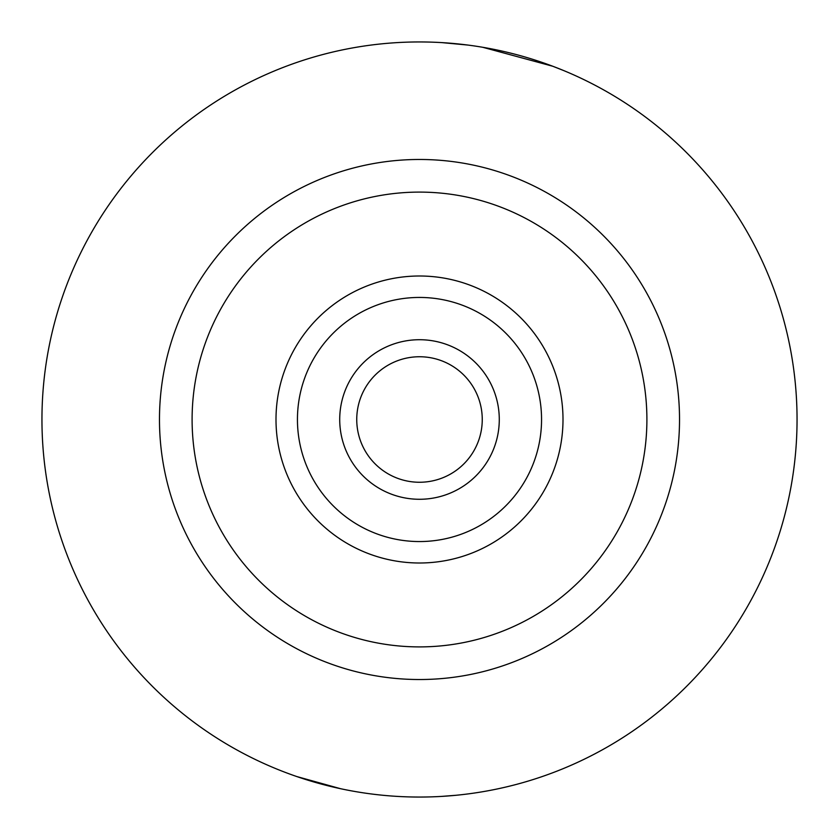 <?xml version="1.0" encoding="UTF-8"?>
<svg xmlns="http://www.w3.org/2000/svg" width="839" height="839" viewBox="0 0 839 839"><rect width="100%" height="100%" fill="white"/><g stroke="black" fill="none" stroke-linecap="round" stroke-linejoin="round"><path stroke-width="1.26" d="M441.828 42.611L467.701 45.044M482.708 47.278L552.796 66.26L563.986 70.686L552.796 66.26M456.038 795.278L441.608 796.4M340.624 788.723L296.786 776.547M419.5 797.05A377.55 377.55 0 0 0 797.05 419.5A377.55 377.55 0 0 0 419.5 41.95A377.55 377.55 0 0 0 41.95 419.5A377.55 377.55 0 0 0 419.5 797.05M646.9 419.5A227.4 227.4 0 0 0 419.5 192.1A227.4 227.4 0 0 0 192.1 419.5A227.4 227.4 0 0 0 419.5 646.9A227.4 227.4 0 0 0 646.9 419.5M563 419.5A143.5 143.5 0 0 0 419.5 276A143.5 143.5 0 0 0 276 419.5A143.5 143.5 0 0 0 419.5 563A143.5 143.5 0 0 0 563 419.5M419.5 541.554A122.054 122.054 0 0 0 525.204 358.473A122.054 122.054 0 0 0 313.796 358.473A122.054 122.054 0 0 0 419.5 541.554M679.527 419.5A260.027 260.027 0 0 0 419.5 159.473A260.027 260.027 0 0 0 159.473 419.5A260.027 260.027 0 0 0 419.5 679.527A260.027 260.027 0 0 0 679.527 419.5M419.5 499.278A79.778 79.778 0 0 0 488.592 379.606A79.778 79.778 0 0 0 350.408 379.606A79.778 79.778 0 0 0 419.5 499.278M419.5 482.257A62.757 62.757 0 0 0 473.846 388.121A62.757 62.757 0 0 0 365.154 388.121A62.757 62.757 0 0 0 419.5 482.257"/></g></svg>
